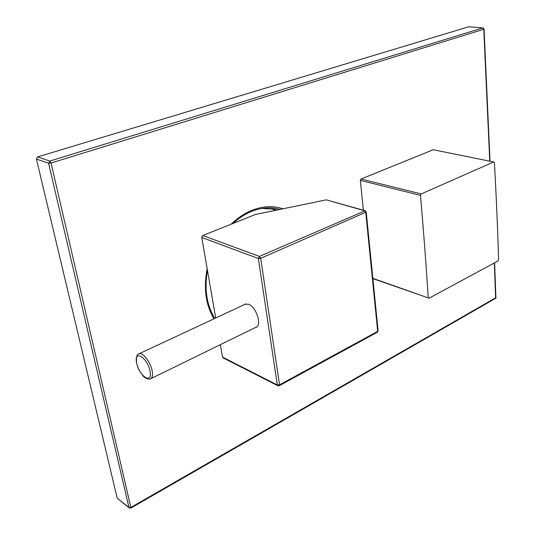 <?xml version="1.0" encoding="UTF-8"?>
<svg xmlns="http://www.w3.org/2000/svg" width="535" height="535" viewBox="0 0 535 535"><rect width="100%" height="100%" fill="white"/><g stroke="black" fill="none" stroke-linecap="round" stroke-linejoin="round"><path stroke-width="0.8" d="M365.178 210.73L259.421 256.405L260.679 258.311L258.345 258.499L277.331 384.966L279.537 384.812L279.303 385.695L377.376 332.222L378.105 330.871L366.221 212.081L260.679 258.311L279.537 384.812L377.677 331.359L365.759 212.482L364.556 210.757L326.731 199.963M325.868 199.916L255.389 214.508L202.772 235.54L201.748 237.486L215.732 317.997M377.342 332.235L378.091 330.75M277.739 385.681L223.102 357.875L222.52 357.106L220.36 344.667M255.141 327.661L256.252 327.293C262.07 324.899 256.232 306.99 248.708 304.281L244.963 304.174L244.221 304.696M326.571 199.916L365.051 210.696L366.207 211.98M129.182 507.862L117.239 498.266L36.413 159.062L37.624 156.909L468.66 26.803M489.746 161.162L483.78 29.271L51.039 163.035L130.988 508.029L495.624 298.329L496.166 297.293M494.614 262.852L495.918 297.654L131.062 507.3L128.955 507.427L117.239 498.266M490.027 161.222L484.068 29.077L483.78 29.271L482.744 27.927L49.815 161.055L51.039 163.035L48.585 163.255L128.955 507.427L129.37 508.009L130.988 508.029M494.353 262.993L495.624 298.329M372.848 278.327L429.083 298.189L498.011 260.973L498.633 259.656C497.456 223.811 496.507 201.514 494.44 162.7L493.698 161.965L433.236 149.74L361.038 179.018L360.349 180.389L363.372 210.222M361.038 179.018L421.212 193.944L420.497 195.402L360.349 180.389M428.247 297.594C425.76 259.923 423.994 236.437 420.497 195.402M421.212 193.944L493.698 161.965M372.875 278.628L429.083 298.189M222.52 357.106L277.331 384.966L277.912 385.768L279.303 385.695M201.748 237.486L258.345 258.499L259.421 256.405L202.772 235.54M150.589 378.787L150.77 378.7C152.475 377.583 152.923 374.888 152.114 370.601C150.462 361.72 142.29 351.562 138.786 353.916C136.873 354.157 136.144 357.179 136.612 362.984M136.706 363.245C139.267 376.707 153.104 384.966 149.954 370.875C147.279 356.965 133.355 349.221 136.706 363.245M213.926 318.84C205.694 304.856 203.44 288.138 207.165 268.67M231.194 224.178C237.781 217.819 244.836 213.137 252.366 210.148C263.153 206.028 273.325 205.587 282.875 208.817M484.068 29.104L482.924 27.9L468.272 26.777M36.413 159.062L48.585 163.255L49.815 161.055L37.624 156.909M232.892 223.503C238.924 217.992 245.304 213.906 252.025 211.238C260.833 207.841 269.259 207.012 277.304 208.744L279.959 209.426M279.13 209.192L279.852 209.446M262.016 208.443L273.766 209.165L277.01 210.034M275.204 210.409L272.154 208.851L275.217 210.402M246.08 303.826L138.986 353.822M256.987 326.758L150.77 378.7C150.108 379.883 144.269 378.379 142.517 375.169C139.688 371.658 137.729 367.659 136.652 363.165M482.924 27.9L468.453 26.75M214.816 318.419C206.691 305.217 204.23 289.181 207.446 270.302"/></g></svg>
